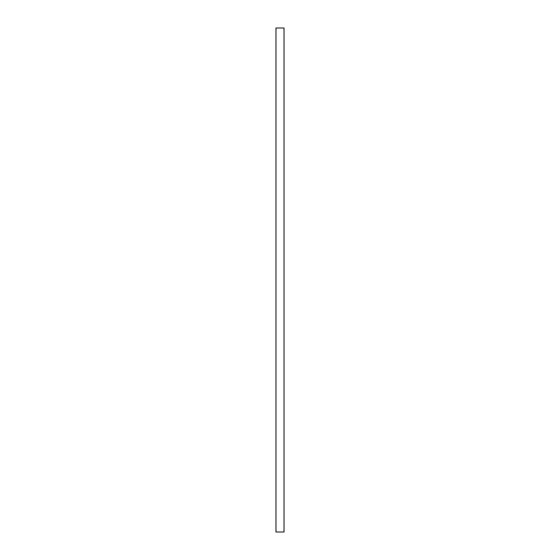 <?xml version="1.0" encoding="UTF-8"?>
<svg xmlns="http://www.w3.org/2000/svg" width="560" height="560" viewBox="0 0 560 560"><rect width="100%" height="100%" fill="white"/><g stroke="black" fill="none" stroke-linecap="round" stroke-linejoin="round"><path stroke-width="0.84" d="M275.968 532L275.968 28L284.032 28L284.032 532L275.968 532"/></g></svg>
